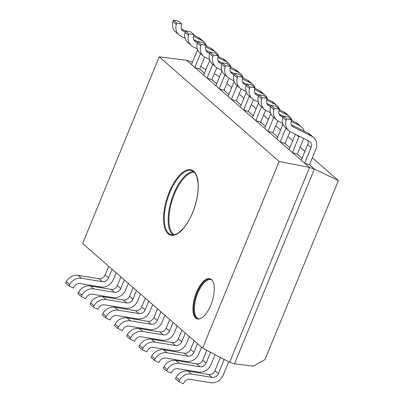 <?xml version="1.0" encoding="UTF-8"?>
<svg xmlns="http://www.w3.org/2000/svg" width="404" height="404" viewBox="0 0 404 404"><rect width="100%" height="100%" fill="white"/><g stroke="black" fill="none" stroke-linecap="round" stroke-linejoin="round"><path stroke-width="0.61" d="M219.523 76.891L214.277 73.781M206.005 69.458L200.637 66.65M192.365 62.322L191.4 61.817L192.264 62.57L191.4 61.817L186.562 60.252L159.201 56.843L82.633 243.536L202.581 348.107L279.149 161.413L159.201 56.843M253.338 366.181L234.492 363.832L314.383 169.034L338.421 180.548L265.014 359.53L253.338 366.181M202.581 348.107L229.654 362.267L309.545 167.473L229.654 362.267L234.492 363.832L314.383 169.034L309.484 164.761L315.918 149.076A11.231 10.004 131.1 0 0 313.62 137.486A11.231 10.004 131.1 0 0 311.752 136.234L293.471 127.053A5.616 5.005 -48.9 0 1 292.536 126.422A5.616 5.005 -48.9 0 1 291.168 121.266L291.582 119.801L288.219 116.867L283.164 115.943L286.527 118.877L286.108 120.342A11.231 10.004 131.1 0 0 288.845 130.654A11.231 10.004 131.1 0 0 290.713 131.911L308.994 141.092A5.616 5.005 -48.9 0 1 309.929 141.718A5.616 5.005 -48.9 0 1 311.08 147.516L304.646 163.201L301.283 160.267L307.717 144.582A5.616 5.005 131.1 0 0 307.777 140.481M299.127 136.133A5.616 5.005 -48.9 0 1 298.874 136.875L292.446 152.561L297.283 154.126L302.086 158.312L297.283 154.126L303.712 138.441M285.911 128.098L280.24 141.925L285.078 143.486L289.885 147.672L285.078 143.486L289.991 131.502M273.71 117.458L268.039 131.285L272.877 132.85L277.679 137.037L272.877 132.85L277.79 120.867M261.509 106.823L255.838 120.65L260.676 122.21L265.479 126.396L260.676 122.21L265.59 110.226M249.303 96.182L243.632 110.009L248.475 111.57L253.278 115.761L248.475 111.57L253.389 99.591M237.103 85.547L231.431 99.374L236.269 100.934L241.072 105.121L236.269 100.934L241.183 88.951M224.902 74.907L219.231 88.734L224.069 90.294L228.871 94.486L224.069 90.294L228.982 78.315M212.701 64.266L207.03 78.093L211.868 79.659L216.67 83.845L211.868 79.659L216.781 67.675M200.495 53.631L194.824 67.458L199.662 69.018L204.469 73.205L199.662 69.018L204.576 57.04M338.421 180.548L312.337 157.807M304.939 151.359L300.132 147.172M292.733 140.718L287.931 136.532M280.533 130.083L275.73 125.897M268.332 119.443L263.529 115.256M256.126 108.807L251.323 104.616M243.925 98.167L239.123 93.98M231.724 87.532L226.922 83.34M196.389 292.536A21.053 8.933 107.9 0 1 210.065 278.78A21.053 8.933 107.9 0 1 212.095 301.561A21.053 8.933 107.9 0 1 197.127 318.857A21.053 8.933 107.9 0 1 196.389 292.536M279.149 161.413L309.545 167.473L186.562 60.252L309.545 167.473L314.383 169.034L309.484 164.761L304.646 163.201M228.689 361.762L223.159 375.245A11.231 10.004 -48.9 0 1 210.666 382.709L190.006 379.321A5.616 5.005 131.1 0 0 184.052 382.442L183.31 383.8L178.765 381.623L179.507 380.265A11.231 10.004 -48.9 0 1 191.415 374.028L212.075 377.412A5.616 5.005 131.1 0 0 218.322 373.685L224.175 359.403M178.765 381.623L175.402 378.694L176.144 377.331A11.231 10.004 -48.9 0 1 188.052 371.094L208.711 374.483A5.616 5.005 131.1 0 0 214.958 370.751L220.417 357.439M288.845 130.654L285.487 127.725A11.231 10.004 -48.9 0 1 282.744 117.407L283.164 115.943M291.324 124.73L308.388 133.305A11.231 10.004 -48.9 0 1 310.257 134.557L313.62 137.486M291.582 119.801L286.527 118.877M215.049 354.626L210.959 364.605A11.231 10.004 -48.9 0 1 198.46 372.069L177.805 368.685A5.616 5.005 131.1 0 0 171.852 371.801L171.109 373.16L166.559 370.988L167.301 369.625A11.231 10.004 -48.9 0 1 179.214 363.388L199.869 366.776A5.616 5.005 131.1 0 0 206.116 363.044L210.54 352.268M166.559 370.988L163.196 368.054L163.943 366.696A11.231 10.004 -48.9 0 1 175.851 360.459L196.511 363.842A5.616 5.005 131.1 0 0 202.757 360.11L206.777 350.303M282.81 117.185L281.27 116.413A5.616 5.005 -48.9 0 1 280.336 115.786A5.616 5.005 -48.9 0 1 278.967 110.63L279.381 109.161L274.321 108.237L273.907 109.701A11.231 10.004 131.1 0 0 276.644 120.018A11.231 10.004 131.1 0 0 278.513 121.271L282.729 123.387M274.321 108.237L270.958 105.303L276.018 106.232L279.381 109.161M276.644 120.018L273.281 117.084A11.231 10.004 -48.9 0 1 270.544 106.772L270.958 105.303M292.446 152.561L289.082 149.632L295.385 134.254M304.177 131.184A11.231 10.004 131.1 0 0 301.419 126.851A11.231 10.004 131.1 0 0 299.551 125.599L291.138 121.372M291.446 120.286L296.188 122.665A11.231 10.004 -48.9 0 1 298.056 123.917L301.419 126.851M279.124 114.095L283.118 116.1M201.535 347.193L198.753 353.97A11.231 10.004 -48.9 0 1 186.259 361.434L165.605 358.045A5.616 5.005 131.1 0 0 159.646 361.166L158.903 362.524L154.358 360.348L155.101 358.989A11.231 10.004 -48.9 0 1 167.014 352.753L187.668 356.136A5.616 5.005 131.1 0 0 193.915 352.404L197.495 343.673M154.358 360.348L150.995 357.419L151.737 356.055A11.231 10.004 -48.9 0 1 163.65 349.819L184.305 353.207A5.616 5.005 131.1 0 0 190.552 349.475L194.132 340.744M270.609 106.55L269.069 105.772A5.616 5.005 -48.9 0 1 268.135 105.146A5.616 5.005 -48.9 0 1 266.761 99.99L267.18 98.525L262.12 97.596L261.706 99.066A11.231 10.004 131.1 0 0 264.443 109.378A11.231 10.004 131.1 0 0 266.312 110.635L270.523 112.751M262.12 97.596L258.757 94.667L263.817 95.591L267.18 98.525M264.443 109.378L261.08 106.449A11.231 10.004 -48.9 0 1 258.343 96.132L258.757 94.667M280.24 141.925L276.876 138.991L282.977 124.124M291.971 120.549A11.231 10.004 131.1 0 0 289.214 116.211A11.231 10.004 131.1 0 0 287.345 114.958L278.937 110.731M279.245 109.646L283.982 112.024A11.231 10.004 -48.9 0 1 285.85 113.282L289.214 116.211M266.923 103.454L270.917 105.459M189.33 336.552L186.552 343.329A11.231 10.004 -48.9 0 1 174.058 350.793L153.399 347.405A5.616 5.005 131.1 0 0 147.445 350.526L146.703 351.884L142.157 349.712L142.9 348.349A11.231 10.004 -48.9 0 1 154.808 342.112L175.467 345.501A5.616 5.005 131.1 0 0 181.714 341.769L185.295 333.037M142.157 349.712L138.794 346.778L139.537 345.42A11.231 10.004 -48.9 0 1 151.444 339.183L172.104 342.567A5.616 5.005 131.1 0 0 178.351 338.835L181.931 330.103M258.403 95.91L256.863 95.137A5.616 5.005 -48.9 0 1 255.929 94.511A5.616 5.005 -48.9 0 1 254.56 89.35L254.974 87.885L249.919 86.961L249.5 88.425A11.231 10.004 131.1 0 0 252.242 98.743A11.231 10.004 131.1 0 0 254.111 99.995L258.323 102.111M249.919 86.961L246.556 84.027L251.616 84.956L254.974 87.885M252.242 98.743L248.879 95.809A11.231 10.004 -48.9 0 1 246.137 85.497L246.556 84.027M268.039 131.285L264.676 128.356L270.776 113.484M279.77 109.908A11.231 10.004 131.1 0 0 277.013 105.575A11.231 10.004 131.1 0 0 275.144 104.318L266.736 100.096M267.044 99.005L271.781 101.389A11.231 10.004 -48.9 0 1 273.649 102.641L277.013 105.575M254.722 92.814L258.712 94.824M177.129 325.917L174.351 332.694A11.231 10.004 -48.9 0 1 161.858 340.153L141.198 336.769A5.616 5.005 131.1 0 0 135.244 339.885L134.502 341.249L129.952 339.072L130.699 337.714A11.231 10.004 -48.9 0 1 142.607 331.477L163.267 334.86A5.616 5.005 131.1 0 0 169.513 331.129L173.094 322.397M129.952 339.072L126.593 336.143L127.336 334.78A11.231 10.004 -48.9 0 1 139.244 328.543L159.903 331.931A5.616 5.005 131.1 0 0 166.15 328.2L169.731 319.468M246.203 85.274L244.662 84.497A5.616 5.005 -48.9 0 1 243.728 83.87A5.616 5.005 -48.9 0 1 242.36 78.714L242.774 77.25L237.714 76.321L237.299 77.79A11.231 10.004 131.1 0 0 240.037 88.102A11.231 10.004 131.1 0 0 241.905 89.355L246.122 91.476M237.714 76.321L234.355 73.392L239.41 74.316L242.774 77.25M240.037 88.102L236.673 85.173A11.231 10.004 -48.9 0 1 233.936 74.856L234.355 73.392M255.838 120.65L252.475 117.715L258.57 102.848M267.569 99.273A11.231 10.004 131.1 0 0 264.812 94.935A11.231 10.004 131.1 0 0 262.943 93.683L254.53 89.456M254.838 88.37L259.58 90.748A11.231 10.004 -48.9 0 1 261.449 92.006L264.812 94.935M242.516 82.179L246.511 84.183M164.928 315.277L162.145 322.054A11.231 10.004 -48.9 0 1 149.652 329.518L128.997 326.129A5.616 5.005 131.1 0 0 123.043 329.25L122.296 330.608L117.751 328.432L118.493 327.073A11.231 10.004 -48.9 0 1 130.406 320.837L151.061 324.225A5.616 5.005 131.1 0 0 157.308 320.493L160.893 311.762M117.751 328.432L114.388 325.503L115.13 324.144A11.231 10.004 -48.9 0 1 127.043 317.908L147.697 321.291A5.616 5.005 131.1 0 0 153.944 317.559L157.53 308.828M234.002 74.634L232.462 73.861A5.616 5.005 -48.9 0 1 231.527 73.235A5.616 5.005 -48.9 0 1 230.159 68.074L230.573 66.609L225.513 65.685L225.099 67.15A11.231 10.004 131.1 0 0 227.836 77.467A11.231 10.004 131.1 0 0 229.704 78.719L233.916 80.835M225.513 65.685L222.149 62.751L227.21 63.68L230.573 66.609M227.836 77.467L224.472 74.533A11.231 10.004 -48.9 0 1 221.735 64.216L222.149 62.751M243.632 110.009L240.269 107.08L246.369 92.208M255.363 88.633A11.231 10.004 131.1 0 0 252.606 84.3A11.231 10.004 131.1 0 0 250.738 83.042L242.329 78.82M242.637 77.73L247.379 80.113A11.231 10.004 -48.9 0 1 249.248 81.366L252.606 84.3M230.315 71.538L234.31 73.548M152.722 304.641L149.945 311.413A11.231 10.004 -48.9 0 1 137.451 318.877L116.796 315.494A5.616 5.005 131.1 0 0 110.837 318.61L110.095 319.973L105.55 317.796L106.292 316.438A11.231 10.004 -48.9 0 1 118.2 310.201L138.86 313.585A5.616 5.005 131.1 0 0 145.107 309.853L148.687 301.121M105.55 317.796L102.187 314.862L102.929 313.504A11.231 10.004 -48.9 0 1 114.842 307.267L135.497 310.656A5.616 5.005 131.1 0 0 141.743 306.924L145.324 298.187M221.796 63.994L220.256 63.221A5.616 5.005 -48.9 0 1 219.322 62.595A5.616 5.005 -48.9 0 1 217.953 57.439L218.372 55.974L213.312 55.045L212.898 56.51A11.231 10.004 131.1 0 0 215.635 66.827A11.231 10.004 131.1 0 0 217.504 68.079L221.715 70.2M213.312 55.045L209.949 52.116L215.009 53.04L218.372 55.974M215.635 66.827L212.272 63.898A11.231 10.004 -48.9 0 1 209.535 53.581L209.949 52.116M231.431 99.374L228.068 96.44L234.168 81.568M243.163 77.997A11.231 10.004 131.1 0 0 240.405 73.659A11.231 10.004 131.1 0 0 238.537 72.407L230.129 68.18M230.437 67.094L235.173 69.473A11.231 10.004 -48.9 0 1 237.042 70.725L240.405 73.659M218.115 60.903L222.104 62.908M140.521 294.001L137.744 300.778A11.231 10.004 -48.9 0 1 125.25 308.242L104.591 304.853A5.616 5.005 131.1 0 0 98.637 307.974L97.894 309.333L93.349 307.156L94.092 305.798A11.231 10.004 -48.9 0 1 105.999 299.561L126.659 302.95A5.616 5.005 131.1 0 0 132.906 299.218L136.486 290.481M93.349 307.156L89.986 304.227L90.728 302.869A11.231 10.004 -48.9 0 1 102.636 296.627L123.296 300.015A5.616 5.005 131.1 0 0 129.543 296.284L133.123 287.552M209.595 53.358L208.055 52.586A5.616 5.005 -48.9 0 1 207.121 51.959A5.616 5.005 -48.9 0 1 205.752 46.798L206.166 45.334L201.111 44.41L200.692 45.874A11.231 10.004 131.1 0 0 203.429 56.191A11.231 10.004 131.1 0 0 205.303 57.444L209.514 59.56M201.111 44.41L197.748 41.476L202.803 42.4L206.166 45.334M203.429 56.191L200.071 53.257A11.231 10.004 -48.9 0 1 197.329 42.94L197.748 41.476M219.231 88.734L215.867 85.8L221.968 70.932M230.962 67.357A11.231 10.004 131.1 0 0 228.204 63.019A11.231 10.004 131.1 0 0 226.336 61.767L217.928 57.545M218.231 56.454L222.973 58.838A11.231 10.004 -48.9 0 1 224.841 60.09L228.204 63.019M205.909 50.263L209.903 52.273M128.321 283.366L125.543 290.138A11.231 10.004 -48.9 0 1 113.049 297.602L92.39 294.218A5.616 5.005 131.1 0 0 86.436 297.334L85.693 298.697L81.143 296.521L81.891 295.162A11.231 10.004 -48.9 0 1 93.799 288.921L114.453 292.309A5.616 5.005 131.1 0 0 120.7 288.577L124.286 279.846M81.143 296.521L77.78 293.587L78.528 292.228A11.231 10.004 -48.9 0 1 90.435 285.992L111.095 289.375A5.616 5.005 131.1 0 0 117.342 285.648L120.922 276.912M197.394 42.718L195.854 41.945A5.616 5.005 -48.9 0 1 194.92 41.319A5.616 5.005 -48.9 0 1 193.551 36.163L193.965 34.694L188.905 33.769L188.491 35.234A11.231 10.004 131.1 0 0 191.228 45.551A11.231 10.004 131.1 0 0 193.097 46.803L197.314 48.919M188.905 33.769L185.542 30.84L190.602 31.764L193.965 34.694M191.228 45.551L187.865 42.617A11.231 10.004 -48.9 0 1 185.128 32.305L185.542 30.84M207.03 78.093L203.667 75.164L209.762 60.292M218.761 56.717A11.231 10.004 131.1 0 0 216.004 52.384A11.231 10.004 131.1 0 0 214.135 51.131L205.722 46.904M206.03 45.819L210.772 48.197A11.231 10.004 -48.9 0 1 212.64 49.45L216.004 52.384M193.708 39.627L197.702 41.632M116.12 272.725L113.337 279.502A11.231 10.004 -48.9 0 1 100.843 286.966L80.189 283.578A5.616 5.005 131.1 0 0 74.235 286.699L73.488 288.057L68.943 285.881L69.685 284.522A11.231 10.004 -48.9 0 1 81.598 278.285L102.252 281.669A5.616 5.005 131.1 0 0 108.499 277.942L112.08 269.205M68.943 285.881L65.579 282.951L66.322 281.588A11.231 10.004 -48.9 0 1 78.235 275.351L98.889 278.74A5.616 5.005 131.1 0 0 105.136 275.008L108.721 266.276M185.194 32.083L183.653 31.31A5.616 5.005 -48.9 0 1 182.719 30.679A5.616 5.005 -48.9 0 1 181.346 25.523L181.765 24.058L176.705 23.134L176.29 24.599A11.231 10.004 131.1 0 0 179.028 34.911A11.231 10.004 131.1 0 0 180.896 36.168L185.108 38.284M176.705 23.134L173.341 20.2L178.401 21.124L181.765 24.058M179.028 34.911L175.664 31.982A11.231 10.004 -48.9 0 1 172.927 21.665L173.341 20.2M194.824 67.458L191.461 64.524L197.561 49.657M206.555 46.081A11.231 10.004 131.1 0 0 203.798 41.743A11.231 10.004 131.1 0 0 201.929 40.491L193.521 36.264M193.829 35.178L198.566 37.562A11.231 10.004 -48.9 0 1 200.434 38.814L203.798 41.743M181.507 28.987L185.502 30.992M210.418 278.917A21.053 8.933 -72.1 0 0 197.117 292.769A21.053 8.933 -72.1 0 0 196.435 318.276A21.053 8.933 -72.1 0 0 197.495 318.953M199.52 318.892A20.493 8.691 107.9 0 1 197.132 317.918A20.493 8.691 107.9 0 1 197.556 293.683A20.493 8.691 107.9 0 1 212.024 280.154M168.064 233.744A34.249 14.529 -72.1 0 0 197.455 195.688A34.249 14.529 -72.1 0 0 177.154 177.987A34.249 14.529 -72.1 0 0 168.064 233.744M168.761 233.386A33.689 14.292 107.9 0 1 169.847 192.577A33.689 14.292 107.9 0 1 191.723 170.574C193.506 170.836 195.177 172.791 196.733 176.422L198.036 182.84C198.627 190.132 197.41 198.435 194.395 207.747C191.405 216.428 187.683 223.351 183.239 228.523L178.401 232.946C175.073 234.921 172.614 235.502 171.023 234.689A33.689 14.292 107.9 0 1 168.761 233.386M193.511 171.523A33.689 14.292 -72.1 0 0 173.715 193.829A33.689 14.292 -72.1 0 0 172.629 234.638A33.689 14.292 -72.1 0 0 173.033 234.961M174.073 234.85A33.128 14.054 107.9 0 1 173.326 234.28A33.128 14.054 107.9 0 1 172.69 198.712A33.128 14.054 107.9 0 1 194.294 172.225M218.322 373.685L214.958 370.751M212.075 377.412L208.711 374.483M191.415 374.028L188.052 371.094M179.507 380.265L176.144 377.331M286.108 120.342L282.744 117.407M311.08 147.516L307.717 144.582M311.752 136.234L308.388 133.305M293.471 127.053L291.789 125.583M206.116 363.044L202.757 360.11M199.869 366.776L196.511 363.842M179.214 363.388L175.851 360.459M167.301 369.625L163.943 366.696M273.907 109.701L270.544 106.772M298.874 136.875L296.531 134.83M299.551 125.599L296.188 122.665M281.27 116.413L279.588 114.948M193.915 352.404L190.552 349.475M187.668 356.136L184.305 353.207M167.014 352.753L163.65 349.819M155.101 358.989L151.737 356.055M261.706 99.066L258.343 96.132M287.345 114.958L283.982 112.024M269.069 105.772L267.382 104.308M181.714 341.769L178.351 338.835M175.467 345.501L172.104 342.567M154.808 342.112L151.444 339.183M142.9 348.349L139.537 345.42M249.5 88.425L246.137 85.497M275.144 104.318L271.781 101.389M256.863 95.137L255.182 93.667M169.513 331.129L166.15 328.2M163.267 334.86L159.903 331.931M142.607 331.477L139.244 328.543M130.699 337.714L127.336 334.78M237.299 77.79L233.936 74.856M262.943 93.683L259.58 90.748M244.662 84.497L242.981 83.032M157.308 320.493L153.944 317.559M151.061 324.225L147.697 321.291M130.406 320.837L127.043 317.908M118.493 327.073L115.13 324.144M225.099 67.15L221.735 64.216M250.738 83.042L247.379 80.113M232.462 73.861L230.775 72.392M145.107 309.853L141.743 306.924M138.86 313.585L135.497 310.656M118.2 310.201L114.842 307.267M106.292 316.438L102.929 313.504M212.898 56.51L209.535 53.581M238.537 72.407L235.173 69.473M220.256 63.221L218.574 61.756M132.906 299.218L129.543 296.284M126.659 302.95L123.296 300.015M105.999 299.561L102.636 296.627M94.092 305.798L90.728 302.869M200.692 45.874L197.329 42.94M226.336 61.767L222.973 58.838M208.055 52.586L206.373 51.116M120.7 288.577L117.342 285.648M114.453 292.309L111.095 289.375M93.799 288.921L90.435 285.992M81.891 295.162L78.528 292.228M188.491 35.234L185.128 32.305M214.135 51.131L210.772 48.197M195.854 41.945L194.173 40.481M108.499 277.942L105.136 275.008M102.252 281.669L98.889 278.74M81.598 278.285L78.235 275.351M69.685 284.522L66.322 281.588M176.29 24.599L172.927 21.665M201.929 40.491L198.566 37.562M183.653 31.31L181.967 29.84"/></g></svg>
